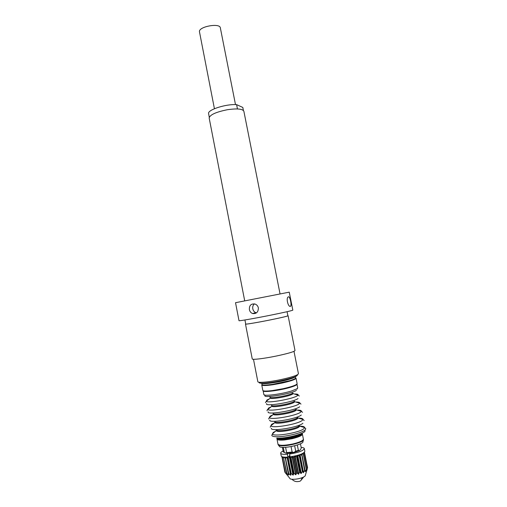 <?xml version="1.0" encoding="UTF-8"?>
<svg xmlns="http://www.w3.org/2000/svg" width="507" height="507" viewBox="0 0 507 507"><rect width="100%" height="100%" fill="white"/><g stroke="black" fill="none" stroke-linecap="round" stroke-linejoin="round"><path stroke-width="0.76" d="M261.713 383.222C262.468 384.642 279.598 382.215 289.301 379.268C293.014 378.159 295.055 377.271 295.429 376.612M301.602 453.974L304.625 470.458L305.309 471.757L306.456 469.286L306.355 471.073L307.4 468.379L306.887 470.306M302.039 453.778L303.325 454.316L306.317 469.514M302.996 453.315L303.325 454.316M303.395 453.068L304.327 453.473L307.312 468.607M304.466 453.492L307.4 468.379L304.327 453.473M304.473 453.473L303.858 452.764M307.407 468.354L304.568 452.732L307.54 467.809M304.162 452.529L304.568 452.732M307.584 467.581L304.276 452.434M290.01 456.439L288.565 456.566L289.827 455.508M300.144 454.545L301.621 455.204M297.425 455.413L300.987 473.538L299.808 472.004L296.849 456.934L297.387 455.419M300.987 473.538L302.679 471.257L299.669 455.97L299.333 456.085L302.343 471.377M297.818 455.299L299.333 456.085M299.707 454.703L299.669 455.97M299.738 454.69L303.287 472.727L302.679 471.257M303.287 472.727L304.625 470.458M306.862 470.185L305.328 475.344C305.347 475.965 304.511 476.643 302.818 477.391C298.401 479.381 290.023 480.002 289.852 478.38L286.499 474.21M282.184 456.775L281.943 457.244L282.336 456.826M284.839 472.074L282.019 457.187M285.802 473.399L284.959 472.271M286.411 474.178L285.333 472.739L282.418 457.827L282.716 456.927M283.28 457.035L282.557 457.77M287.101 474.349L285.511 472.917M287.171 474.717L283.622 458.201L283.749 457.099M284.833 457.175L283.838 458.163M285.099 457.181L288.591 475.059L286.804 473.373M288.591 475.059L288.756 473.595L285.485 458.353M285.308 457.187L285.485 458.328M286.892 457.162L285.777 458.334M287.044 457.156L290.568 475.186L288.756 473.595M290.568 475.186L290.885 473.589L291.24 473.57L288.249 458.271L287.894 458.296L290.885 473.589M287.355 457.137L287.894 458.296M292.038 456.598L290.879 458.113L289.744 456.864L288.249 458.271M289.415 456.896L292.976 475.084L291.24 473.57M292.976 475.084L294.079 473.297L291.075 457.979M292.083 456.592L295.638 474.755L294.079 473.297M295.638 474.755L297.07 472.797L294.066 457.466L293.661 457.548L296.671 472.873M292.463 456.528L293.661 457.548M294.776 456.072L294.066 457.466M294.808 456.059L298.376 474.229L297.07 472.797M298.376 474.229L299.808 472.004M295.201 455.977L296.614 456.883L299.624 472.201M261.65 383.222L262.17 384.775C263.463 385.282 267.018 385.13 272.842 384.306L289.592 380.725C292.957 379.718 294.96 378.881 295.594 378.216L295.486 376.587M272.601 390.954L283.058 389.135C291.633 387.177 296.196 385.561 296.766 384.281M263.367 390.834C263.874 391.581 266.929 391.619 272.538 390.96M263.127 390.827C262.765 392.691 280.701 390.371 290.86 387.177C294.979 385.897 297.02 384.902 296.988 384.186L297.723 387.887L296.975 388.787L291.607 390.948C281.448 394.192 263.501 396.468 263.849 394.528L263.127 390.827M276.803 438.118L276.898 438.618C277.031 439.17 277.956 439.506 279.68 439.639C286.626 440.323 303.414 435.836 302.299 433.637L302.197 433.136C302.793 435.38 286.347 439.689 279.56 439.03L276.809 438.118M277.399 438.175L277.373 438.599M289.554 453.163L289.706 453.93M288.648 453.233L293.971 452.434L299.377 450.59L298.376 450.355L295.714 451.23L293.775 452.466L292.121 452.048L286.62 452.618L286.202 453.233L288.648 453.233L287.374 454.285L287.925 457.099L288.565 456.566M287.925 457.099C283.819 457.352 281.588 456.978 281.227 455.977L280.682 453.201C280.599 452.555 281.417 451.813 283.134 450.97M301.164 447.428C303.091 447.554 304.137 447.935 304.301 448.568L304.853 451.344C303.94 453.575 299.022 455.419 290.099 456.883L289.548 454.063L290.809 453.011M287.374 454.285C283.274 454.545 281.043 454.183 280.688 453.201M304.301 448.568C303.389 450.761 298.465 452.593 289.548 454.063M281.163 445.59C284.123 445.78 287.875 445.399 292.419 444.449L293.166 444.284C299.13 442.82 302.438 441.369 303.097 439.93M284.173 452.383L286.202 453.233L284.294 452.415L283.305 447.358M282.418 447.332L283.318 451.927L284.294 452.415M299.377 450.59L300.638 449.525L301.259 447.915L300.455 443.802M278.064 444.373L278.064 444.601C278.191 445.178 279.129 445.545 280.865 445.697C287.837 446.471 304.637 441.914 303.478 439.613L303.389 439.404M297.317 445L298.376 450.355M299.567 442.338L300.119 442.104M295.714 451.23L294.643 445.767M292.121 452.048L291.05 446.559M286.62 452.618L285.574 447.275M299.238 442.472L299.168 442.117M278.438 445.095L279.332 446.268C279.458 446.813 280.327 447.155 281.943 447.301C288.42 448.036 303.997 443.809 302.939 441.635L303.319 440.222M302.204 440.982L301.874 440.868M288.103 315.741L295.011 350.552C294.333 351.681 288.153 353.499 276.467 356.003C264.065 358.582 252.068 360.008 252.252 358.943L245.496 324.1C245.192 324.55 257.043 322.579 269.413 320.094C281.081 317.724 287.311 316.273 288.103 315.741L287.862 315.684M214.423 108.726L199.422 31.542C199.105 26.446 219.975 22.777 220.342 27.853L235.489 104.594M209.264 117.256L208.542 113.276C208.32 109.512 226.388 103.878 236.598 104.632L242.809 107.44L243.411 110.456M237.453 108.948L236.598 104.632M244.71 300.873L209.176 118.061C209.803 114.848 215.817 112.079 227.206 109.753C237.042 108.321 242.6 108.821 243.873 111.255L280.054 293.94M254.444 303.889C252.999 305.087 252.454 306.729 252.803 308.82C253.227 310.753 254.261 312.052 255.896 312.711L256.466 312.863M249.381 309.593C249.818 311.539 250.883 312.851 252.568 313.522C256.403 313.985 258.336 312.103 258.367 307.876C257.911 305.987 256.802 304.713 255.04 304.048C251.085 303.503 249.197 305.353 249.381 309.593M290.372 306.361L290.663 306.184C291.785 304.922 289.991 296.221 288.47 296.791L288.122 296.982C285.878 298.446 288.242 307.141 290.372 306.361M235.527 302.698L289.243 292.159L292.824 310.145C291.842 310.715 283.964 312.489 269.204 315.468C253.513 318.605 238.588 321.172 239.006 320.703L235.527 302.698M244.925 319.974L245.718 324.055C245.42 324.499 257.144 322.553 269.382 320.094C280.929 317.75 287.095 316.311 287.881 315.779L287.07 311.704M253.487 359.286L257.841 381.701C257.74 383.096 269.204 382.082 280.954 379.578C292.032 377.126 297.863 375.18 298.439 373.735L293.997 351.338M259.229 382.386C258.019 384.008 269.242 383.159 281.024 380.637C292.273 378.127 297.729 376.213 297.406 374.895M301.899 477.752C301.583 480.161 300.55 481.397 298.788 481.46C296.151 481.992 293.889 481.263 291.994 479.273M301.836 455.235L304.789 470.236M301.887 455.102L304.884 470.319L301.893 455.121M301.792 453.892L305.309 471.757M303.509 454.335L306.456 469.286M306.475 469.279L303.522 454.323M306.399 470.566L306.462 470.902M300.011 472.099L297.001 456.782M297.742 455.324L301.304 473.437M299.567 456.123L302.527 471.161M300.005 454.595L303.554 472.619M282.437 457.846L285.34 472.739L282.424 457.834M286.563 473.253L283.673 458.258M285.587 458.448L288.521 473.449M287.33 457.143L290.86 475.186M288.046 458.398L290.993 473.443M289.744 456.864L293.306 475.053M290.682 458.03L293.686 473.348M290.879 458.113L293.832 473.183M292.431 456.534L295.993 474.698M293.889 457.612L296.842 472.689M295.156 455.983L298.724 474.146M262.17 384.775L261.751 384.94C262.246 385.77 265.941 385.707 272.836 384.756L281.949 383.102C290.917 381.068 295.619 379.432 296.044 378.209L295.594 378.216M261.751 384.94L262.816 390.415C263.203 391.233 266.365 391.284 272.303 390.58L283.052 388.717C292.026 386.657 296.715 384.984 297.127 383.685L296.044 378.209M289.719 387.475L286.842 387.83M296.405 390.365C291.664 393.888 261.764 398.686 265.136 395.422L263.849 394.528M270.022 396.842C267.74 399.205 289.047 395.796 292.514 393.223L292.773 393.033M292.888 393.102L293.135 393.647L292.678 394.047C289.763 396.265 271.619 399.567 270.275 398.134L270.307 397.526M294.313 393.996C297.222 393.964 298.471 394.332 298.072 395.099L297.451 395.663C293.515 398.794 268 403.426 266.251 401.341L266.967 399.998L269.312 398.901M298.027 398.565C293.401 402.26 263.805 406.982 266.676 403.604M271.581 405.017C269.661 407.457 290.745 404.104 294.13 401.411L294.25 401.322M294.428 401.195L294.776 401.766L294.294 402.241C291.367 404.618 272.931 407.913 271.822 406.265L271.885 405.651M295.676 402.026C298.655 402.013 300.005 402.406 299.726 403.204L299.079 403.876C295.112 407.241 269.192 411.861 267.785 409.472L268.539 408.084L271.087 406.848M299.65 406.785C295.131 410.645 265.858 415.29 268.222 411.811M273.146 413.211C271.581 415.727 292.438 412.425 295.746 409.612M296.094 409.364L296.405 409.884L295.911 410.442C292.97 412.99 274.243 416.272 273.381 414.403L273.469 413.782L273.381 414.403L269.325 417.603L270.117 416.184L272.867 414.808M297.032 410.068C300.081 410.068 301.526 410.486 301.367 411.316L300.702 412.102C296.722 415.702 270.389 420.303 269.325 417.603L268.609 419.004M301.278 415.011C296.868 419.036 267.911 423.618 269.787 420.037M274.724 421.425C273.507 424.01 294.136 420.753 297.368 417.831M297.723 417.578L298.034 418.015L297.533 418.662C294.573 421.38 275.555 424.644 274.94 422.546L275.041 421.944L274.94 422.546L270.877 425.741L271.695 424.296L274.667 422.768M298.376 418.117C301.5 418.136 303.047 418.573 303.002 419.435L302.33 420.341C298.325 424.188 271.594 428.751 270.877 425.741L270.199 427.192M302.907 423.256C298.604 427.439 269.971 431.964 271.365 428.282M276.315 429.657C275.44 432.313 295.835 429.099 298.991 426.057M299.352 425.804L299.662 426.159L299.155 426.888C296.183 429.79 276.873 433.022 276.518 430.697L276.613 430.139M299.713 426.172C302.913 426.203 304.555 426.666 304.631 427.559L303.966 428.592C299.935 432.686 272.798 437.211 272.443 433.878L273.279 432.42L276.473 430.735M299.662 426.159L304.631 427.559L305.803 428.713L305.119 429.949C302.007 433.105 283.204 437.395 275.459 436.692C273.178 436.527 271.961 436.096 271.796 435.386L272.443 433.878L276.664 430.17M276.759 438.111C285.574 438.961 306.995 433.149 304.897 430.544M278.913 438.321C284.617 438.84 298.072 435.938 301.519 433.453M277.006 438.853L276.987 439.081C277.38 440.063 279.889 440.361 284.522 439.975L292.133 438.726C298.75 437.091 302.172 435.551 302.387 434.093L302.286 433.897M276.987 439.081L277.975 444.157C279.218 445.685 284.021 445.653 292.381 444.062L293.147 443.891C299.764 442.243 303.18 440.672 303.389 439.17L302.387 434.093M300.752 480.642L303.68 476.979M306.494 469.311L303.535 454.291M304.225 452.478L304.65 452.77M282.234 456.794L281.943 457.232M297.007 389.167L297.723 387.887M299.333 396.024L298.072 395.099L293.135 393.647L292.862 392.969M265.434 402.672L266.251 401.341L270.275 398.134L270.263 397.387M267.018 410.835C267.202 409.795 267.455 409.339 267.785 409.472L271.822 406.265L271.86 405.562M294.478 401.17L294.776 401.766L299.726 403.204C299.979 402.957 300.385 403.28 300.949 404.174M296.405 409.884L301.367 411.316L302.565 412.343M298.034 418.015L303.002 419.435L304.181 420.525M297.07 443.232L296.994 442.858M255.896 312.711L252.568 313.522M289.934 306.323L290.663 306.184"/></g></svg>
